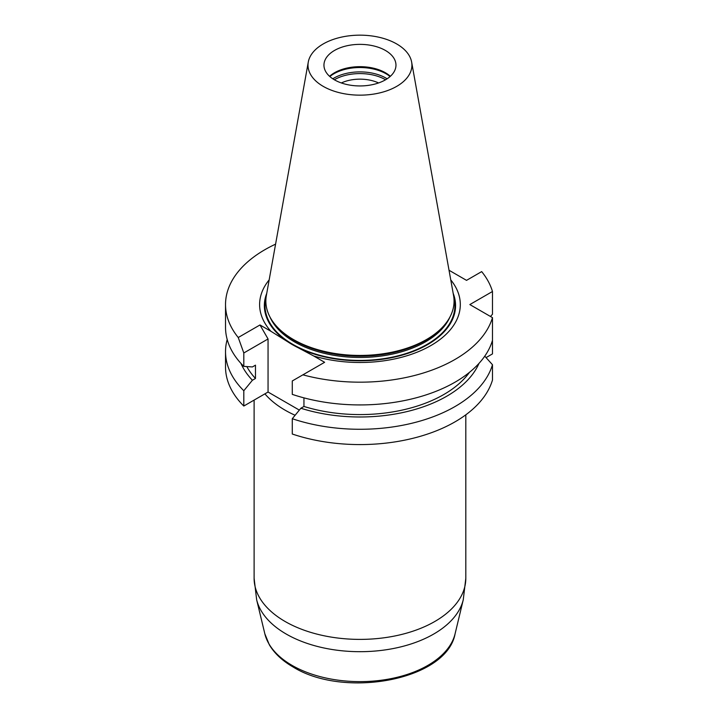 <?xml version="1.0" encoding="UTF-8"?>
<svg xmlns="http://www.w3.org/2000/svg" width="718" height="718" viewBox="0 0 718 718"><rect width="100%" height="100%" fill="white"/><g stroke="black" fill="none" stroke-linecap="round" stroke-linejoin="round"><path stroke-width="1.08" d="M486.068 357.591L492.476 353.902L492.476 338.591M292.28 418.72L292.28 434.022A134.428 77.616 0 0 0 492.476 380.037L492.476 364.726A134.428 77.616 180 0 1 292.28 418.72L300.869 408.237L303.947 406.46L303.947 397.862M299.343 410.095L268.056 392.037L243.806 406.038A134.428 77.616 180 0 1 225.524 366.97L225.524 351.658A134.428 77.616 180 0 1 227.193 339.479M385.422 50.457A36.008 20.786 180 0 1 395.968 65.158A36.008 20.786 180 0 1 359.96 85.945A36.008 20.786 180 0 1 323.953 65.158A36.008 20.786 180 0 1 334.498 50.457A36.008 20.786 180 0 1 385.422 50.457M390.35 76.305A36.008 20.786 0 0 0 334.498 72.76A36.008 20.786 0 0 0 329.571 76.305M411.638 62.062L453.561 295.502A94.103 54.326 180 0 1 441.723 328.009L440.619 329.122A92.828 53.599 180 0 1 359.96 356.182A92.828 53.599 180 0 1 279.302 329.122L278.198 328.009A94.103 54.326 180 0 1 266.36 295.502L308.282 62.062A51.956 29.994 180 0 1 342.585 36.887A51.956 29.994 180 0 1 396.695 43.951A51.956 29.994 180 0 1 411.638 62.062A51.956 29.994 180 0 1 359.96 95.153A51.956 29.994 180 0 1 308.282 62.062M441.723 328.009A94.103 54.326 180 0 1 359.96 355.437A94.103 54.326 180 0 1 278.198 328.009M329.84 76.548A36.851 21.28 180 0 1 333.897 73.766A36.851 21.28 180 0 1 390.08 76.548M341.337 82.956A29.635 17.115 180 0 1 378.583 82.956M334.337 79.77A36.008 20.786 180 0 1 334.498 79.671A36.008 20.786 180 0 1 385.584 79.77M266.755 293.312A95.611 55.196 0 0 0 292.352 344.631A95.611 55.196 0 0 0 406.217 353.911A95.611 55.196 0 0 0 453.166 293.312M450.76 279.894A100.349 57.934 180 0 1 429.49 346.336A100.349 57.934 180 0 1 313.667 355.966L292.298 344.622L270.928 331.294A100.349 57.934 180 0 1 269.16 279.894M490.475 316.476L492.476 314.242L492.476 291.499A134.428 77.616 0 0 0 481.67 271.61L466.529 280.361L449.028 270.255M303.947 406.46A118.551 68.443 0 0 0 469.527 372.274M300.869 408.237A122.724 70.849 0 0 0 478.996 363.371M484.758 356.155L492.476 364.726M313.667 355.966L324.617 362.294L292.28 380.962L292.28 394.37A134.428 77.616 0 0 0 492.476 340.377L492.476 317.634L469.841 304.567L492.476 291.499M302.888 374.832A134.428 77.616 0 0 0 492.476 317.634M243.806 406.038L243.806 390.736A134.428 77.616 180 0 1 225.524 351.658M240.925 363.371A122.724 70.849 0 0 0 252.404 380.253L243.806 390.736M246.821 366.584A118.551 68.443 0 0 0 255.473 378.476L252.404 380.253M243.806 366.377L243.806 352.978L238.241 337.514A134.428 77.616 180 0 1 225.524 304.567L225.524 327.309A134.428 77.616 0 0 0 243.806 366.377L252.404 366.943L255.473 365.166L255.473 378.476M225.524 304.567A134.428 77.616 180 0 1 275.586 244.147M268.056 392.037L268.056 338.968L259.979 324.967L270.928 331.294M243.806 352.978L268.056 338.968M238.241 337.514L259.979 324.967M295.107 415.264A105.851 61.111 180 0 1 264.906 393.859M269.869 316.8A92.828 53.599 0 0 0 359.96 357.474A92.828 53.599 0 0 0 450.051 316.8M332.784 78.8A36.851 21.28 180 0 1 333.897 78.127A36.851 21.28 180 0 1 387.137 78.8M453.848 297.423A94.947 54.819 180 0 1 359.96 360.418A94.947 54.819 180 0 1 266.073 297.423M256.649 599.745L264.834 633.797A96.032 55.448 0 0 0 292.055 665.38A96.032 55.448 0 0 0 390.511 678.743A96.032 55.448 0 0 0 455.086 633.797L463.263 599.745A104.298 60.213 180 0 1 393.141 648.56A104.298 60.213 180 0 1 286.213 634.048A104.298 60.213 180 0 1 256.649 599.745L254.109 578.277A105.851 61.111 0 0 0 285.109 621.492A105.851 61.111 0 0 0 400.464 634.739A105.851 61.111 0 0 0 465.811 578.277L463.263 599.745M254.109 400.097L254.109 578.277M465.811 414.807L465.811 578.277M455.086 633.797C446.758 680.17 344.218 698.964 293.043 666.959C282.398 660.811 274.5 653.443 269.349 644.827L264.834 633.797"/></g></svg>
